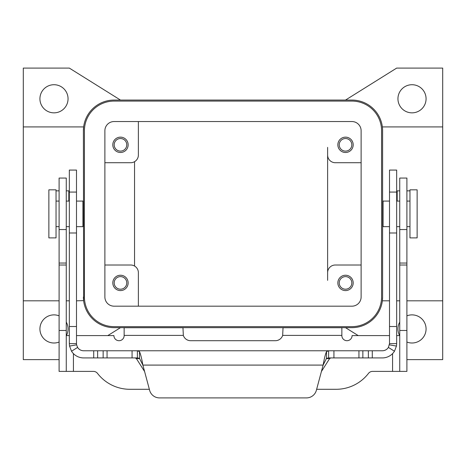 <?xml version="1.0" encoding="UTF-8"?>
<svg xmlns="http://www.w3.org/2000/svg" width="466" height="466" viewBox="0 0 466 466"><rect width="100%" height="100%" fill="white"/><g stroke="black" fill="none" stroke-linecap="round" stroke-linejoin="round"><path stroke-width="0.7" d="M56.037 189.825L48.872 189.825L48.872 237.899L56.037 237.899L56.037 189.825M66.265 371.396L59.1 371.396L59.1 178.059L66.265 178.059L66.265 371.396L93.456 371.396A5.114 5.114 0 0 1 97.505 373.382A40.915 40.915 0 0 0 129.892 389.296L149.353 389.296M316.647 389.296L336.108 389.296A40.915 40.915 0 0 0 368.495 373.382A5.114 5.114 0 0 1 372.544 371.396L399.735 371.396L399.735 178.059L406.9 178.059L399.735 178.059M39.925 98.786A14.067 14.067 0 0 1 53.986 84.719A14.067 14.067 0 0 1 68.053 98.786A14.067 14.067 0 0 1 53.986 112.848A14.067 14.067 0 0 1 39.925 98.786M66.265 322.076A14.067 14.067 0 0 1 66.382 335.59M59.1 342.044A14.067 14.067 0 0 1 39.925 328.944A14.067 14.067 0 0 1 59.1 315.837M406.9 315.837A14.067 14.067 0 0 1 426.075 328.944A14.067 14.067 0 0 1 406.9 342.044M399.618 335.59A14.067 14.067 0 0 1 399.735 322.076M397.947 98.786A14.067 14.067 0 0 1 412.014 84.719A14.067 14.067 0 0 1 426.075 98.786A14.067 14.067 0 0 1 412.014 112.848A14.067 14.067 0 0 1 397.947 98.786M389.506 201.079L383.064 201.079L383.064 226.651L389.506 226.651M93.713 357.923L93.713 350.764L83.653 350.764A7.159 7.159 0 0 1 77.595 347.42L71.537 351.236A14.324 14.324 0 0 0 83.653 357.923L103.149 357.923L103.149 350.764L137.377 350.764L139.48 351.609C140.61 354.108 141.74 358.604 142.87 365.088L139.48 358.348L139.48 351.609M103.149 357.923L137.377 357.923L139.48 358.348M417.128 237.899L417.128 189.825L409.964 189.825L409.964 237.899L417.128 237.899M76.494 201.079L82.936 201.079L82.936 226.651L76.494 226.651M339.231 144.815A6.291 6.291 0 0 0 345.522 151.106A6.291 6.291 0 0 0 351.813 144.815A6.291 6.291 0 0 0 345.522 138.524A6.291 6.291 0 0 0 339.231 144.815M337.85 144.815A7.672 7.672 0 0 1 345.522 137.144A7.672 7.672 0 0 1 353.193 144.815A7.672 7.672 0 0 1 345.522 152.487A7.672 7.672 0 0 1 337.85 144.815M126.769 282.909A6.291 6.291 0 0 0 120.478 276.618A6.291 6.291 0 0 0 114.187 282.909A6.291 6.291 0 0 0 120.478 289.2A6.291 6.291 0 0 0 126.769 282.909M112.807 282.909A7.672 7.672 0 0 1 120.478 275.237A7.672 7.672 0 0 1 128.15 282.909A7.672 7.672 0 0 1 120.478 290.58A7.672 7.672 0 0 1 112.807 282.909M114.187 144.815A6.291 6.291 0 0 0 120.478 151.106A6.291 6.291 0 0 0 126.769 144.815A6.291 6.291 0 0 0 120.478 138.524A6.291 6.291 0 0 0 114.187 144.815M112.807 144.815A7.672 7.672 0 0 1 120.478 137.144A7.672 7.672 0 0 1 128.15 144.815A7.672 7.672 0 0 1 120.478 152.487A7.672 7.672 0 0 1 112.807 144.815M339.231 282.909A6.291 6.291 0 0 0 345.522 289.2A6.291 6.291 0 0 0 351.813 282.909A6.291 6.291 0 0 0 345.522 276.618A6.291 6.291 0 0 0 339.231 282.909M337.85 282.909A7.672 7.672 0 0 1 345.522 275.237A7.672 7.672 0 0 1 353.193 282.909A7.672 7.672 0 0 1 345.522 290.58A7.672 7.672 0 0 1 337.85 282.909M406.9 300.809L442.7 300.809L442.7 126.915L382.365 126.915L382.411 127.317M382.452 127.696L382.516 128.418M389.506 300.809L382.365 300.809L382.603 296.976L382.47 299.859M399.735 300.809L396.671 300.809M59.1 359.63L23.3 359.63L23.3 126.915L83.635 126.915L83.397 130.73A30.686 30.686 0 0 1 114.083 100.062L351.917 100.062A30.686 30.686 0 0 1 382.603 130.748L382.603 296.976A30.686 30.686 0 0 1 351.917 327.662L114.083 327.662A30.686 30.686 0 0 1 83.397 296.976L83.484 299.306M23.3 300.809L59.1 300.809M66.265 300.809L69.329 300.809M76.494 300.809L83.618 300.64M76.494 335.59L113.914 335.59A5.114 5.114 0 0 0 119.028 340.704A5.114 5.114 0 0 0 124.142 335.59L124.142 327.726L182.963 327.726L183.336 335.398A7.672 7.672 0 0 0 190.635 340.704L275.365 340.704A7.672 7.672 0 0 0 282.664 335.398L283.037 327.726L341.858 327.726L341.858 335.398L282.664 335.398M409.964 190.868A2.557 2.557 0 0 0 409.649 190.844L406.9 190.844M389.506 335.59L352.086 335.59A5.114 5.114 0 0 1 346.972 340.704A5.114 5.114 0 0 1 341.858 335.59L341.858 335.398M83.635 300.809L83.397 130.748M382.44 300.145L382.365 300.809M134.546 161.69L134.546 266.039M361.121 265.008L335.293 265.008A7.672 7.672 0 0 0 327.621 272.68L327.621 147.373M104.879 265.008L130.707 265.008A7.672 7.672 0 0 1 138.379 272.68L138.379 306.179M137.377 357.923L137.377 350.764L328.623 350.764L326.52 351.609C325.39 354.108 324.26 358.604 323.13 365.088L326.52 358.348L328.623 357.923L333.93 357.923L333.93 350.764L382.347 350.764A7.159 7.159 0 0 0 388.405 347.42L389.506 343.605L396.671 343.605L396.455 346.075L394.463 351.236A14.324 14.324 0 0 1 382.347 357.923L372.287 357.923L372.287 350.764M399.735 335.59L396.671 335.59M327.621 272.68L327.621 280.351M104.879 162.716L130.707 162.716A7.672 7.672 0 0 0 138.379 155.044L138.379 121.544M361.121 162.716L335.293 162.716A7.672 7.672 0 0 1 327.621 155.044M69.329 335.59L66.265 335.59M93.713 350.764L103.149 350.764M381.578 130.748A29.667 29.667 0 0 0 351.917 101.087L114.083 101.087A29.667 29.667 0 0 0 84.422 130.748L84.422 296.976A29.667 29.667 0 0 0 114.083 326.643L351.917 326.643A29.667 29.667 0 0 0 381.578 296.976L381.578 130.748M104.879 296.976L104.879 130.748A9.204 9.204 0 0 1 114.083 121.544L351.917 121.544A9.204 9.204 0 0 1 361.121 130.748L361.121 296.976A9.204 9.204 0 0 1 351.917 306.179L114.083 306.179A9.204 9.204 0 0 1 104.879 296.976M83.414 129.775L83.437 129.216M23.3 126.915L23.3 68.094L69.329 68.094L120.478 100.062M120.478 327.662L107.792 335.59M358.208 335.59L345.522 327.662M442.7 300.809L442.7 359.63L406.9 359.63M345.522 100.062L396.671 68.094L442.7 68.094L442.7 126.915M406.9 371.396L399.735 371.396L406.9 371.396L406.9 265.008L399.735 265.008M406.9 265.008L406.9 178.059M159.512 397.906A10.229 10.229 0 0 1 149.633 390.322L142.87 365.088L323.13 365.088L316.367 390.322A10.229 10.229 0 0 1 306.488 397.906L159.512 397.906M56.037 190.868A2.557 2.557 0 0 1 56.351 190.844L59.1 190.844M66.265 190.844L69.329 190.844M69.329 326.515L69.329 343.605L76.494 343.605L76.494 170.078L69.329 170.078L69.329 326.515L76.494 326.515M76.494 343.605L76.599 344.84L69.545 346.075L69.329 343.605M77.595 347.42L76.599 344.84M71.537 351.236L69.545 346.075M333.93 357.923L372.287 357.923M135.192 357.923L136.398 358.599L144.594 371.53M321.406 371.53L329.602 358.599L330.808 357.923M328.623 357.923L328.623 350.764L333.93 350.764M389.506 343.605L389.506 170.078L396.671 170.078L396.671 343.605M399.735 190.844L396.671 190.844M107.064 357.923L107.064 350.764M59.1 265.008L66.265 265.008M59.1 330.476L66.265 330.476M392.576 371.396L392.576 353.624M183.336 335.398L124.142 335.398M73.424 353.624L73.424 371.396M326.52 358.348L326.52 351.609M59.1 229.552L66.265 229.552M97.627 357.923L97.627 350.764M59.1 263.051L66.265 263.051M406.9 330.476L399.735 330.476M406.9 263.051L399.735 263.051M406.9 229.552L399.735 229.552M68.822 201.079L68.822 190.844M69.329 192.074L76.494 192.074M69.329 232.988L76.494 232.988M329.602 358.599L326.264 358.599M139.736 358.599L136.398 358.599M132.07 357.923L132.07 350.764M358.937 357.923L358.937 350.764M368.373 357.923L368.373 350.764M362.851 357.923L362.851 350.764M388.405 347.42L394.463 351.236M389.401 344.84L396.455 346.075M397.178 190.844L397.178 201.079M396.671 326.515L389.506 326.515M396.671 192.074L389.506 192.074M396.671 232.988L389.506 232.988M396.671 201.079L399.735 201.079M406.9 201.079L409.964 201.079M382.603 206.193L383.064 206.193M69.329 201.079L66.265 201.079M59.1 201.079L56.037 201.079M83.397 221.536L82.936 221.536M59.1 226.651L56.037 226.651M69.329 226.651L66.265 226.651M406.9 226.651L409.964 226.651M382.603 221.536L383.064 221.536M83.397 206.193L82.936 206.193M396.671 226.651L399.735 226.651"/></g></svg>

